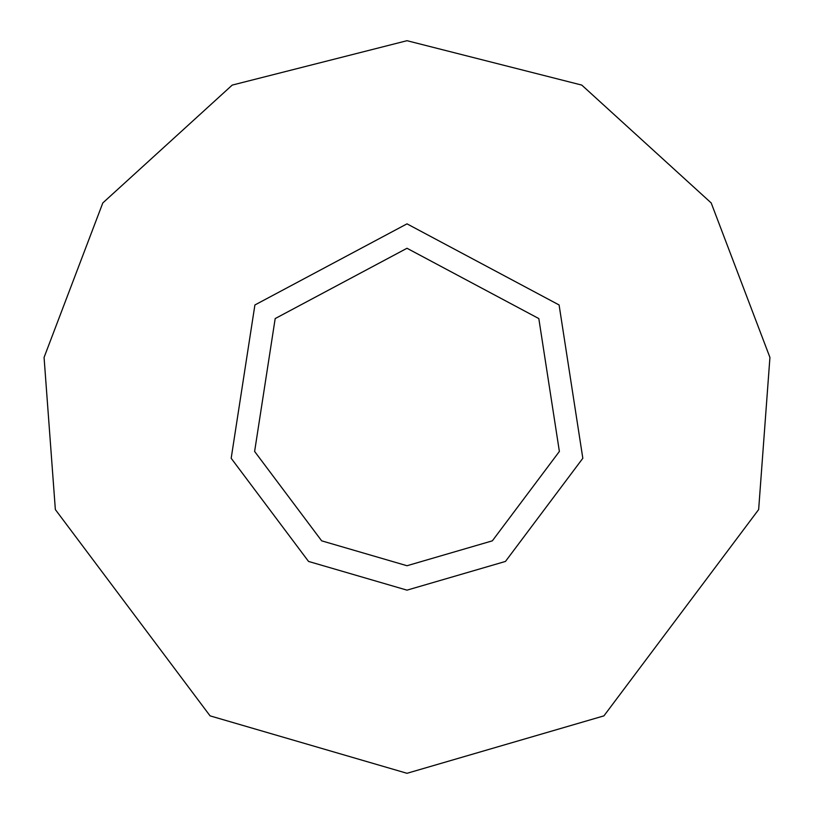 <?xml version="1.0" encoding="UTF-8"?>
<svg xmlns="http://www.w3.org/2000/svg" width="814" height="814" viewBox="0 0 814 814"><rect width="100%" height="100%" fill="white"/><g stroke="black" fill="none" stroke-linecap="round" stroke-linejoin="round"><path stroke-width="1.22" d="M407 773.3L603.927 715.862L758.648 509.564L769.932 357.438L711.192 202.94L581.786 85.094L407 40.7L232.214 85.094L102.808 202.94L44.068 357.438L55.352 509.564L210.073 715.862L407 773.3M407 590.15L505.463 561.436L582.824 458.282L559.096 304.965L407 223.85L254.904 304.965L231.176 458.282L308.537 561.436L407 590.15M407 565.73L492.338 540.842L559.381 451.444L538.817 318.569L407 248.27L275.183 318.569L254.619 451.444L321.662 540.842L407 565.73"/></g></svg>
